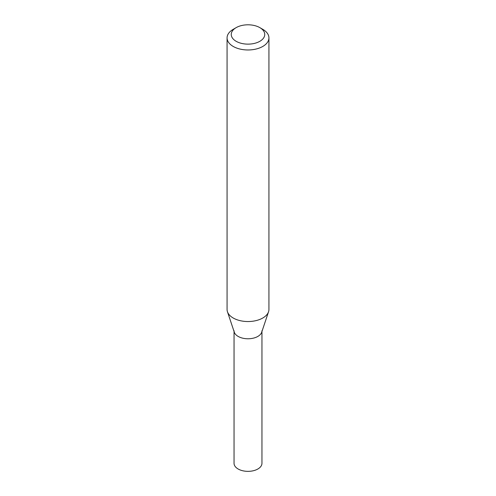 <?xml version="1.0" encoding="UTF-8"?>
<svg xmlns="http://www.w3.org/2000/svg" width="496" height="496" viewBox="0 0 496 496"><rect width="100%" height="100%" fill="white"/><g stroke="black" fill="none" stroke-linecap="round" stroke-linejoin="round"><path stroke-width="0.74" d="M259.842 27.633L262.799 29.338A20.931 12.084 180 0 1 268.931 37.888L268.931 309.454A20.931 12.084 180 0 1 268.553 311.742A20.931 12.084 180 0 1 262.799 317.998A20.931 12.084 180 0 1 241.868 321.011A20.931 12.084 180 0 1 227.447 311.742A20.931 12.084 180 0 1 227.069 309.454L227.069 37.888A20.931 12.084 180 0 1 233.201 29.338L236.158 27.633A16.746 9.666 180 0 1 259.842 27.633A16.746 9.666 180 0 1 259.842 41.304A16.746 9.666 180 0 1 236.158 41.304A16.746 9.666 180 0 1 236.158 27.633M268.931 37.888A20.931 12.084 180 0 1 262.799 46.432A20.931 12.084 180 0 1 239.99 49.054A20.931 12.084 180 0 1 227.069 37.888M268.553 311.742L261.702 332.239A13.956 8.054 180 0 1 257.87 336.412A13.956 8.054 180 0 1 243.908 338.421A13.956 8.054 180 0 1 234.298 332.239L227.447 311.742M261.956 330.714A13.956 8.054 180 0 1 257.87 336.412A13.956 8.054 180 0 1 242.662 338.16A13.956 8.054 180 0 1 234.044 330.714M261.956 331.483L261.956 463.295A13.956 8.054 180 0 1 257.87 468.993A13.956 8.054 180 0 1 242.662 470.741A13.956 8.054 180 0 1 234.044 463.295L234.044 331.483"/></g></svg>
